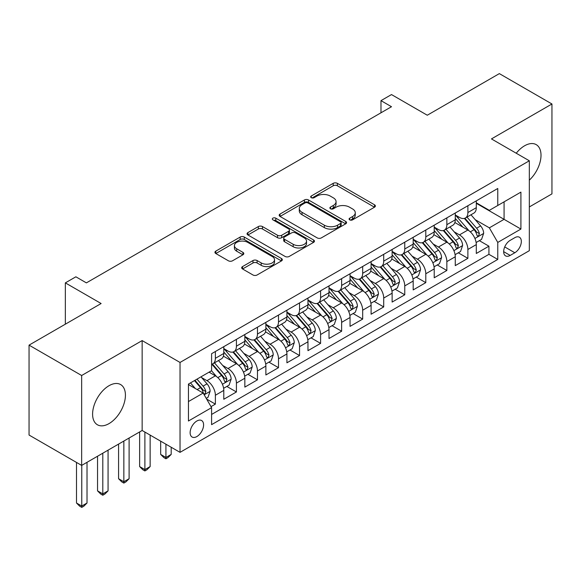 <?xml version="1.0" encoding="UTF-8"?>
<svg xmlns="http://www.w3.org/2000/svg" width="581" height="581" viewBox="0 0 581 581"><rect width="100%" height="100%" fill="white"/><g stroke="black" fill="none" stroke-linecap="round" stroke-linejoin="round"><path stroke-width="0.87" d="M349.689 219.858A2.048 1.184 0 0 0 352.58 219.858L374.527 207.192A2.92 1.685 0 0 0 375.377 205.994A2.92 1.685 0 0 0 374.527 204.802L337.35 183.342A2.92 1.685 0 0 0 333.218 183.342L311.271 196.008A2.048 1.184 0 0 0 310.675 196.843A2.048 1.184 0 0 0 311.271 197.678A2.048 1.184 0 0 0 314.161 197.678L317.001 196.037A9.347 5.396 0 0 1 330.219 196.037L333.32 197.83A9.347 5.396 0 0 1 336.058 201.643A9.347 5.396 0 0 1 333.32 205.456L330.48 207.097A2.048 1.184 0 0 0 329.877 207.933A2.048 1.184 0 0 0 330.48 208.768A2.048 1.184 0 0 0 333.371 208.768L336.21 207.126A9.347 5.396 0 0 1 349.428 207.126L352.529 208.92A9.347 5.396 0 0 1 355.267 212.733A9.347 5.396 0 0 1 352.529 216.553L349.689 218.187A2.048 1.184 0 0 0 349.087 219.022A2.048 1.184 0 0 0 349.689 219.858L349.689 218.187M109.01 423.614A23.211 13.399 120 0 0 124.174 403.163A23.211 13.399 120 0 0 120.616 384.564A23.211 13.399 120 0 0 109.01 385.711A23.211 13.399 120 0 0 93.846 406.17A23.211 13.399 120 0 0 97.405 424.769A23.211 13.399 120 0 0 109.01 423.614M529.327 180.146A23.211 13.399 120 0 0 536.198 144.625A23.211 13.399 120 0 0 524.592 145.78A23.211 13.399 120 0 0 516.248 153.231M196.865 436.556A9.521 5.498 120 0 0 203.081 428.168A9.521 5.498 120 0 0 201.622 420.535A9.521 5.498 120 0 0 196.865 421.007A9.521 5.498 120 0 0 190.641 429.395A9.521 5.498 120 0 0 192.1 437.028A9.521 5.498 120 0 0 196.865 436.556M242.546 266.577A2.92 1.685 0 0 0 241.689 267.768A2.92 1.685 0 0 0 242.546 268.959L252.975 274.98A2.92 1.685 0 0 0 257.107 274.98L281.48 260.913A2.92 1.685 0 0 0 282.33 259.714A2.92 1.685 0 0 0 281.48 258.523L244.296 237.063A2.92 1.685 0 0 0 240.171 237.063L215.798 251.13A2.92 1.685 0 0 0 214.941 252.321A2.92 1.685 0 0 0 215.798 253.519L228.398 260.789A2.92 1.685 0 0 0 232.523 260.789L242.96 254.768A2.92 1.685 0 0 0 243.809 253.577A2.92 1.685 0 0 0 242.96 252.386L236.707 248.777A7.814 4.51 0 0 1 234.419 245.589A7.814 4.51 0 0 1 239.241 241.42A7.814 4.51 0 0 1 247.76 242.393L272.235 256.526A7.814 4.51 0 0 1 274.522 259.714A7.814 4.51 0 0 1 269.7 263.883A7.814 4.51 0 0 1 261.181 262.91L257.107 260.549A2.92 1.685 0 0 0 252.975 260.549L242.546 266.577L242.546 268.959M529.327 206.945L551.95 193.887L551.95 103.984L499.348 73.613L427.275 115.227L391.5 94.572L380.983 100.644L391.5 106.722L86.387 282.874L75.871 276.803L65.348 282.874L65.348 324.183M81.652 375.508L81.652 465.41L142.149 430.485L142.149 340.582L81.652 375.508L29.05 345.136L101.123 303.529L65.348 282.874M142.149 340.582L180.03 362.45L529.327 160.784L529.327 250.68L180.03 452.352L180.03 362.45M551.95 103.984L491.453 138.917L529.327 160.784M317.211 237.898A2.92 1.685 0 0 0 321.337 237.898L345.71 223.823A2.92 1.685 0 0 0 346.566 222.632A2.92 1.685 0 0 0 345.71 221.441L308.533 199.973A2.92 1.685 0 0 0 304.4 199.973L280.027 214.048A2.92 1.685 0 0 0 279.178 215.239A2.92 1.685 0 0 0 280.027 216.43L317.211 237.898M273.724 220.301A2.048 1.184 0 0 1 275.793 220.591L275.793 218.158L313.595 239.982A2.92 1.685 0 0 1 314.452 241.173A2.92 1.685 0 0 1 313.595 242.364L289.222 256.439A2.92 1.685 0 0 1 285.089 256.439L247.913 234.971L247.913 232.589A2.92 1.685 0 0 0 247.056 233.78A2.92 1.685 0 0 0 247.913 234.971M247.913 232.589L258.342 226.568A2.92 1.685 0 0 1 262.474 226.568L277.551 235.269A2.92 1.685 0 0 0 281.683 235.269L288.604 231.274A2.92 1.685 0 0 0 289.461 230.083A2.92 1.685 0 0 0 288.604 228.892L272.903 219.829A2.048 1.184 0 0 1 272.307 218.993A2.048 1.184 0 0 1 273.571 217.904A2.048 1.184 0 0 1 275.793 218.158M81.652 465.41L29.05 435.038L29.05 345.136M211.012 406.642L215.377 404.122L206.647 399.074M201.68 377.621L206.959 380.671A11.903 6.87 60 0 1 215.377 395.254L223.794 390.388L223.794 399.263L236.423 391.972L226.844 386.445M222.719 365.471L228.006 368.521A11.903 6.87 60 0 1 236.423 383.104L244.841 378.246L244.841 387.113L257.463 379.821L247.891 374.295M243.766 353.328L249.046 356.378A11.903 6.87 60 0 1 257.463 370.954L265.88 366.095L265.88 374.963L278.502 367.671L268.93 362.145M264.805 341.178L270.092 344.228A11.903 6.87 60 0 1 278.502 358.804L286.92 353.945L286.92 362.813L299.549 355.528L289.977 349.994M285.845 329.028L291.132 332.078A11.903 6.87 60 0 1 299.549 346.654L307.966 341.795L307.966 350.663L320.589 343.378L311.017 337.851M306.891 316.877L312.171 319.928A11.903 6.87 60 0 1 320.589 334.511L329.006 329.645L329.006 338.52L341.635 331.228L332.056 325.701M327.931 304.727L333.218 307.777A11.903 6.87 60 0 1 341.635 322.361L350.052 317.502L350.052 326.369L362.675 319.078L353.103 313.551M348.978 292.584L354.257 295.635A11.903 6.87 60 0 1 362.675 310.21L371.092 305.352L371.092 314.219L383.714 306.928L374.142 301.401M370.017 280.434L375.297 283.484A11.903 6.87 60 0 1 383.714 298.06L392.131 293.202L392.131 302.069L404.761 294.785L395.182 289.251M391.057 268.284L396.344 271.334A11.903 6.87 60 0 1 404.761 285.91L413.178 281.051L413.178 289.919L425.8 282.635L416.228 277.108M412.103 256.134L417.383 259.184A11.903 6.87 60 0 1 425.8 273.767L434.218 268.909L434.218 277.776L446.847 270.485L437.268 264.958M433.143 243.984L438.43 247.034A11.903 6.87 60 0 1 446.847 261.617L455.264 256.758L455.264 265.626L467.887 258.334L467.887 249.467A11.903 6.87 -120 0 0 459.469 234.891L454.189 231.841M458.315 252.808L467.887 258.334M223.794 390.388A11.903 6.87 -120 0 0 215.377 375.813L209.066 372.167M244.841 378.246A11.903 6.87 -120 0 0 236.423 363.662L223.409 356.153M265.88 366.095A11.903 6.87 -120 0 0 257.463 351.512L244.448 344.003M286.92 353.945A11.903 6.87 -120 0 0 278.502 339.369L265.495 331.853M307.966 341.795A11.903 6.87 -120 0 0 299.549 327.219L286.535 319.703M329.006 329.645A11.903 6.87 -120 0 0 320.589 315.069L307.574 307.56M350.052 317.502A11.903 6.87 -120 0 0 341.635 302.919L328.621 295.409M371.092 305.352A11.903 6.87 -120 0 0 362.675 290.776L349.66 283.259M392.131 293.202A11.903 6.87 -120 0 0 383.714 278.626L370.707 271.109M413.178 281.051A11.903 6.87 -120 0 0 404.761 266.476L391.747 258.959M434.218 268.909A11.903 6.87 -120 0 0 425.8 254.325L412.786 246.816M455.264 256.758A11.903 6.87 -120 0 0 446.847 242.175L433.833 234.666M514.81 237.68L510.183 240.352A9.223 5.323 120 0 0 504.155 248.486A9.223 5.323 120 0 0 505.572 255.88A9.223 5.323 120 0 0 510.183 255.422L514.81 252.75A9.223 5.323 120 0 0 520.837 244.616A9.223 5.323 120 0 0 519.421 237.23A9.223 5.323 120 0 0 514.81 237.68M188.447 401.565L203.176 393.061L211.593 407.644L211.593 424.653L497.764 259.431L497.764 242.422L489.347 227.839L475.229 219.691M211.593 407.644L188.447 421.007L188.447 384.07L211.593 370.707L211.593 353.698L497.764 188.484L497.764 205.485L520.91 192.122L520.91 229.059L497.764 242.422M223.794 348.6L228.006 351.033A11.903 6.87 60 0 0 233.954 351.621L242.371 346.763A11.903 6.87 -120 0 0 244.841 341.308L244.841 334.503M244.841 336.45L249.046 338.883A11.903 6.87 60 0 0 255.001 339.471L263.418 334.612A11.903 6.87 -120 0 0 265.88 329.158L265.88 322.361M265.88 324.3L270.092 326.733A11.903 6.87 60 0 0 276.04 327.321L284.458 322.462A11.903 6.87 -120 0 0 286.92 317.015L286.92 310.21M286.92 312.157L291.132 314.582A11.903 6.87 60 0 0 297.08 315.171L305.497 310.312A11.903 6.87 -120 0 0 307.966 304.865L307.966 298.06M307.966 300.007L312.171 302.432A11.903 6.87 60 0 0 318.127 303.028L326.544 298.162A11.903 6.87 -120 0 0 329.006 292.715L329.006 285.91M329.006 287.856L333.218 290.289A11.903 6.87 60 0 0 339.166 290.878L347.583 286.019A11.903 6.87 -120 0 0 350.052 280.565L350.052 273.767M350.052 275.706L354.257 278.139A11.903 6.87 60 0 0 360.213 278.727L368.63 273.869A11.903 6.87 -120 0 0 371.092 268.422L371.092 261.617M371.092 263.556L375.297 265.989A11.903 6.87 60 0 0 381.252 266.577L389.669 261.719A11.903 6.87 -120 0 0 392.131 256.272L392.131 249.467M392.131 251.413L396.344 253.839A11.903 6.87 60 0 0 402.292 254.427L410.709 249.569A11.903 6.87 -120 0 0 413.178 244.122L413.178 237.317M413.178 239.263L417.383 241.689A11.903 6.87 60 0 0 423.338 242.284L431.756 237.418A11.903 6.87 -120 0 0 434.218 231.972L434.218 225.167M434.218 227.113L438.43 229.546A11.903 6.87 60 0 0 444.378 230.134L452.795 225.275A11.903 6.87 -120 0 0 455.264 219.821L455.264 213.024M211.593 414.449L488.926 254.325L488.926 246.184L476.304 253.476L476.304 244.608A11.903 6.87 -120 0 0 467.887 230.032L454.872 222.516M455.264 214.963L459.469 217.396A11.903 6.87 -120 0 0 465.417 217.984A11.903 6.87 -120 0 0 467.887 212.537L467.887 205.732M465.417 217.984L473.835 213.125A11.903 6.87 -120 0 0 476.304 207.678L476.304 200.873M215.377 351.512L215.377 358.317A11.903 6.87 60 0 1 212.915 363.764A11.903 6.87 60 0 1 211.593 364.251M212.915 363.764L221.332 358.905A11.903 6.87 -120 0 0 223.794 353.459L223.794 346.654M236.423 339.369L236.423 346.167A11.903 6.87 60 0 1 233.954 351.621M257.463 327.219L257.463 334.024A11.903 6.87 60 0 1 255.001 339.471M278.502 315.069L278.502 321.874A11.903 6.87 60 0 1 276.04 327.321M299.549 302.919L299.549 309.724A11.903 6.87 60 0 1 297.08 315.171M320.589 290.769L320.589 297.574A11.903 6.87 60 0 1 318.127 303.028M341.635 278.626L341.635 285.424A11.903 6.87 60 0 1 339.166 290.878M362.675 266.476L362.675 273.281A11.903 6.87 60 0 1 360.213 278.727M383.714 254.325L383.714 261.13A11.903 6.87 60 0 1 381.252 266.577M404.761 242.175L404.761 248.98A11.903 6.87 60 0 1 402.292 254.427M425.8 230.025L425.8 236.83A11.903 6.87 60 0 1 423.338 242.284M446.847 217.882L446.847 224.68A11.903 6.87 60 0 1 444.378 230.134M446.847 261.617L446.847 270.485M425.8 273.767L425.8 282.635M404.761 285.91L404.761 294.785M383.714 298.06L383.714 306.928M362.675 310.21L362.675 319.078M341.635 322.361L341.635 331.228M320.589 334.511L320.589 343.378M299.549 346.654L299.549 355.528M278.502 358.804L278.502 367.671M257.463 370.954L257.463 379.821M236.423 383.104L236.423 391.972M215.377 395.254L215.377 404.122M203.176 393.061L188.447 384.557M489.347 227.839L504.076 219.335L504.076 201.847L520.91 192.122M476.304 203.299L520.91 229.059M476.304 202.813L489.347 210.351L497.764 205.485M142.149 430.485L180.03 452.352M380.983 100.644L380.983 112.794M479.354 240.657L488.926 246.184M488.926 254.325L497.764 259.431M350.503 220.148L352.529 218.979A9.347 5.396 0 0 0 355.267 215.166L355.267 212.733M336.058 201.643L336.058 204.076A9.347 5.396 0 0 1 333.32 207.889L331.293 209.058M374.484 207.214L337.35 185.767A2.92 1.685 0 0 0 333.218 185.767L312.091 197.968M345.673 223.845L308.533 202.406A2.92 1.685 0 0 0 304.4 202.406L280.071 216.452M340.546 223.467A2.048 1.184 0 0 0 341.149 222.632A2.048 1.184 0 0 0 340.546 221.797L307.915 202.958A2.048 1.184 0 0 0 305.025 202.958L302.026 204.686A9.347 5.396 0 0 0 299.288 208.499A9.347 5.396 0 0 0 302.026 212.319L324.336 225.196A9.347 5.396 0 0 0 337.554 225.196L340.546 223.467L340.546 225.893A2.048 1.184 0 0 0 341.149 225.058L341.149 222.632M299.288 208.499L299.288 210.932A9.347 5.396 0 0 0 302.026 214.745L302.026 212.319M340.546 225.893L337.554 227.621A9.347 5.396 0 0 1 324.336 227.621L302.026 214.745M247.949 234.993L258.342 228.994L258.342 226.568M289.461 230.083L289.461 232.516A2.92 1.685 0 0 1 288.604 233.707L281.683 237.702A2.92 1.685 0 0 1 277.551 237.702L262.474 228.994A2.92 1.685 0 0 0 258.342 228.994M275.793 220.591L313.558 242.386M293.202 244.303A7.814 4.51 0 0 0 301.713 245.284A7.814 4.51 0 0 0 306.536 241.115A7.814 4.51 0 0 0 304.248 237.927L295.627 232.945A2.92 1.685 0 0 0 291.495 232.945L284.574 236.939A2.92 1.685 0 0 0 283.717 238.13A2.92 1.685 0 0 0 284.574 239.328L293.202 244.303L293.202 246.736A7.814 4.51 0 0 0 301.713 247.709A7.814 4.51 0 0 0 306.536 243.548L306.536 241.115M283.717 238.13L283.717 240.563A2.92 1.685 0 0 0 284.574 241.754L284.574 239.328M293.202 246.736L284.574 241.754M274.522 259.714L274.522 262.147A7.814 4.51 0 0 1 269.7 266.316A7.814 4.51 0 0 1 261.181 265.335L257.107 262.982A2.92 1.685 0 0 0 252.975 262.982L242.582 268.981M234.419 245.589L234.419 248.014A7.814 4.51 0 0 0 236.707 251.203L236.707 248.777M242.916 254.79L236.707 251.203M281.436 260.934L244.296 239.488A2.92 1.685 0 0 0 240.171 239.488L215.834 253.541M476.13 242.524L481.562 239.387L483.668 233.308A7.887 4.554 -120 0 0 480.596 225.907L470.98 214.774M469.056 230.795L457.654 217.599A22.768 13.145 -120 0 0 455.264 215.093M462.803 227.091L456.426 219.712A18.897 10.908 -120 0 0 455.264 218.441M464.35 218.412L474.074 229.669A7.887 4.554 60 0 1 476.885 235.102L477.459 236.039L478.526 235.886L479.412 233.642A7.887 4.554 -120 0 0 476.602 228.21L466.986 217.083M464.923 218.231L475.367 230.323A4.016 2.317 60 0 1 476.384 231.899L479.412 233.642M455.083 254.674L460.522 251.529L462.621 245.458A7.887 4.554 -120 0 0 459.556 238.05L449.941 226.924M448.016 242.945L436.614 229.749A22.768 13.145 -120 0 0 434.218 227.244M441.763 239.241L435.38 231.863A18.897 10.908 -120 0 0 434.218 230.592M443.303 230.563L453.027 241.819A7.887 4.554 60 0 1 455.845 247.252L456.419 248.189L457.479 248.036L458.365 245.792A7.887 4.554 -120 0 0 455.555 240.36L445.939 229.234M443.877 230.374L454.327 242.473A4.016 2.317 60 0 1 455.337 244.049L458.365 245.792M434.043 266.817L439.476 263.68L441.582 257.608A7.887 4.554 -120 0 0 438.51 250.2L428.894 239.067M426.97 255.095L415.568 241.892A22.768 13.145 -120 0 0 413.178 239.394M420.717 251.391L414.34 244.005A18.897 10.908 -120 0 0 413.178 242.742M422.264 242.705L431.988 253.97A7.887 4.554 60 0 1 434.799 259.402L435.372 260.332L436.44 260.186L437.326 257.942A7.887 4.554 -120 0 0 434.515 252.51L424.9 241.376M422.837 242.524L433.288 254.623A4.016 2.317 60 0 1 434.297 256.192L437.326 257.942M412.997 278.967L418.436 275.83L420.542 269.758A7.887 4.554 -120 0 0 417.47 262.351L407.855 251.217M405.93 267.245L394.528 254.042A22.768 13.145 -120 0 0 392.131 251.544M399.677 263.542L393.301 256.156A18.897 10.908 -120 0 0 392.131 254.885M401.224 254.856L410.949 266.12A7.887 4.554 60 0 1 413.759 271.552L414.333 272.482L415.4 272.336L416.286 270.092A7.887 4.554 -120 0 0 413.469 264.66L403.86 253.527M401.791 254.674L412.241 266.773A4.016 2.317 60 0 1 413.258 268.342L416.286 270.092M391.957 291.117L397.397 287.98L399.496 281.901A7.887 4.554 -120 0 0 396.424 274.501L386.815 263.367M384.883 279.396L373.481 266.192A22.768 13.145 -120 0 0 371.092 263.687M378.63 275.692L372.254 268.306A18.897 10.908 -120 0 0 371.092 267.035M380.177 267.006L389.902 278.263A7.887 4.554 60 0 1 392.712 283.695L393.286 284.632L394.354 284.479L395.24 282.243A7.887 4.554 -120 0 0 392.429 276.81L382.814 265.677M380.751 266.824L391.202 278.924A4.016 2.317 60 0 1 392.211 280.492L395.24 282.243M370.918 303.267L376.35 300.13L378.456 294.051A7.887 4.554 -120 0 0 375.384 286.651L365.769 275.517M363.844 291.539L352.442 278.343A22.768 13.145 -120 0 0 350.052 275.837M357.591 287.835L351.214 280.456A18.897 10.908 -120 0 0 350.052 279.185M359.138 279.156L368.862 290.413A7.887 4.554 60 0 1 371.673 295.845L372.247 296.782L373.314 296.63L374.2 294.385A7.887 4.554 -120 0 0 371.39 288.953L361.774 277.827M359.712 278.974L370.155 291.066A4.016 2.317 60 0 1 371.172 292.642L374.2 294.385M349.871 315.418L355.311 312.273L357.417 306.202A7.887 4.554 -120 0 0 354.345 298.794L344.729 287.668M342.805 303.689L331.402 290.493A22.768 13.145 -120 0 0 329.006 287.987M336.552 299.985L330.175 292.599A18.897 10.908 -120 0 0 329.006 291.335M338.098 291.306L347.823 302.563A7.887 4.554 60 0 1 350.633 307.995L351.207 308.932L352.268 308.78L353.154 306.536A7.887 4.554 -120 0 0 350.343 301.103L340.727 289.97M338.665 291.117L349.116 303.217A4.016 2.317 60 0 1 350.125 304.785L353.154 306.536M328.831 327.561L334.271 324.423L336.37 318.352A7.887 4.554 -120 0 0 333.298 310.944L323.69 299.811M321.758 315.839L310.356 302.636A22.768 13.145 -120 0 0 307.966 300.137M315.505 312.135L309.128 304.749A18.897 10.908 -120 0 0 307.966 303.478M317.052 303.449L326.776 314.713A7.887 4.554 60 0 1 329.587 320.146L330.161 321.075L331.228 320.93L332.114 318.686A7.887 4.554 -120 0 0 329.304 313.253L319.688 302.12M317.625 303.267L328.076 315.367A4.016 2.317 60 0 1 329.086 316.935L332.114 318.686M307.785 339.711L313.224 336.573L315.33 330.495A7.887 4.554 -120 0 0 312.258 323.094L302.643 311.961M300.718 327.989L289.316 314.786A22.768 13.145 -120 0 0 286.92 312.287M294.465 324.285L288.089 316.899A18.897 10.908 -120 0 0 286.92 315.628M296.012 315.599L305.737 326.856A7.887 4.554 60 0 1 308.547 332.288L309.121 333.225L310.189 333.08L311.075 330.836A7.887 4.554 -120 0 0 308.257 325.404L298.649 314.27M296.586 315.418L307.029 327.517A4.016 2.317 60 0 1 308.046 329.086L311.075 330.836M286.745 351.861L292.185 348.723L294.284 342.645A7.887 4.554 -120 0 0 291.219 335.244L281.603 324.111M279.679 340.139L268.277 326.936A22.768 13.145 -120 0 0 265.88 324.43M273.426 336.435L267.042 329.049A18.897 10.908 -120 0 0 265.88 327.778M274.966 327.749L284.69 339.006A7.887 4.554 60 0 1 287.508 344.439L288.082 345.375L289.142 345.223L290.028 342.986A7.887 4.554 -120 0 0 287.217 337.554L277.602 326.42M275.539 327.568L285.99 339.66A4.016 2.317 60 0 1 286.999 341.236L290.028 342.986M165.926 444.211L165.926 457.458L171.192 454.415L171.192 447.247M171.192 454.415L168.032 457.574L165.926 458.794L163.827 457.574L160.668 454.415L160.668 441.175M160.668 454.415L165.926 457.458L165.926 458.794M265.706 364.011L271.138 360.874L273.244 354.795A7.887 4.554 -120 0 0 270.172 347.394L260.557 336.261M258.632 352.282L247.23 339.086A22.768 13.145 -120 0 0 244.841 336.581M252.379 348.578L246.003 341.2A18.897 10.908 -120 0 0 244.841 339.929M253.926 339.9L263.651 351.156A7.887 4.554 60 0 1 266.461 356.589L267.035 357.526L268.102 357.373L268.988 355.129A7.887 4.554 -120 0 0 266.178 349.697L256.562 338.57M254.5 339.711L264.951 351.81A4.016 2.317 60 0 1 265.96 353.386L268.988 355.129M144.887 432.061L144.887 469.601L150.145 466.565L150.145 435.096M150.145 466.565L146.993 469.724L144.887 470.937L142.781 469.724L139.629 466.565L139.629 431.937M139.629 466.565L144.887 469.601L144.887 470.937M244.659 376.161L250.099 373.017L252.205 366.945A7.887 4.554 -120 0 0 249.133 359.537L239.517 348.411M237.593 364.432L226.191 351.229A22.768 13.145 -120 0 0 223.794 348.731M231.34 360.728L224.963 353.342A18.897 10.908 -120 0 0 223.794 352.079M232.887 352.05L242.611 363.307A7.887 4.554 60 0 1 245.422 368.739L245.995 369.676L247.056 369.523L247.942 367.279A7.887 4.554 -120 0 0 245.131 361.847L235.516 350.713M233.453 351.861L243.904 363.96A4.016 2.317 60 0 1 244.921 365.529L247.942 367.279M123.847 441.052L123.847 481.751L129.105 478.715L129.105 438.016M129.105 478.715L125.946 481.874L123.847 483.087L121.741 481.874L118.582 478.715L118.582 444.087M118.582 478.715L123.847 481.751L123.847 483.087M223.62 388.304L229.059 385.167L231.158 379.095A7.887 4.554 -120 0 0 228.086 371.687L218.478 360.554M216.546 376.582L211.513 370.751M210.293 372.879L209.48 371.927M211.84 364.193L221.564 375.457A7.887 4.554 60 0 1 224.375 380.889L224.949 381.819L226.016 381.673L226.902 379.429A7.887 4.554 -120 0 0 224.092 373.997L214.476 362.864M212.414 364.011L222.864 376.11A4.016 2.317 60 0 1 223.874 377.679L226.902 379.429M102.801 453.202L102.801 493.901L108.066 490.865L108.066 450.166M108.066 490.865L104.907 494.024L102.801 495.237L100.702 494.024L97.543 490.865L97.543 456.238M97.543 490.865L102.801 493.901L102.801 495.237M206.226 398.348L208.013 397.317L210.119 391.238A7.887 4.554 -120 0 0 207.047 383.838L200.997 376.829M195.347 388.544L190.474 382.901M189.253 385.029L188.447 384.092M194.468 380.591L200.525 387.6A7.887 4.554 60 0 1 203.335 393.032L203.909 393.969L204.977 393.824L205.863 391.579A7.887 4.554 -120 0 0 203.052 386.147L196.995 379.139M194.962 380.315L201.818 388.261A4.016 2.317 60 0 1 202.834 389.829L205.863 391.579M81.761 465.352L81.761 506.051L87.019 503.015L87.019 462.309M87.019 503.015L83.867 506.167L81.761 507.387L79.655 506.167L76.503 503.015L76.503 462.432M76.503 503.015L81.761 506.051L81.761 507.387M206.959 380.671L215.377 375.813M228.006 368.521L236.423 363.662M249.046 356.378L257.463 351.512M270.092 344.228L278.502 339.369M291.132 332.078L299.549 327.219M312.171 319.928L320.589 315.069M333.218 307.777L341.635 302.919M354.257 295.635L362.675 290.776M375.297 283.484L383.714 278.626M396.344 271.334L404.761 266.476M417.383 259.184L425.8 254.325M438.43 247.034L446.847 242.175M459.469 234.891L467.887 230.032M467.887 212.537L476.304 207.678M215.377 358.317L223.794 353.459M236.423 346.167L244.841 341.308M257.463 334.024L265.88 329.158M278.502 321.874L286.92 317.015M299.549 309.724L307.966 304.865M320.589 297.574L329.006 292.715M341.635 285.424L350.052 280.565M362.675 273.281L371.092 268.422M383.714 261.13L392.131 256.272M404.761 248.98L413.178 244.122M425.8 236.83L434.218 231.972M446.847 224.68L455.264 219.821M467.887 249.467L476.304 244.608M504.722 246.925L514.81 252.75M503.662 251.653L510.183 255.422M352.529 218.979L352.529 216.553M330.48 208.768L330.48 207.097M333.32 207.889L333.32 205.456M311.271 197.678L311.271 196.008M333.218 185.767L333.218 183.342M337.35 185.767L337.35 183.342M374.527 207.192L374.527 204.802M280.027 216.43L280.027 214.048M304.4 202.406L304.4 199.973M308.533 202.406L308.533 199.973M345.71 223.823L345.71 221.441M324.336 227.621L324.336 225.196M337.554 227.621L337.554 225.196M262.474 228.994L262.474 226.568M277.551 237.702L277.551 235.269M281.683 237.702L281.683 235.269M288.604 233.707L288.604 231.274M313.595 242.364L313.595 239.982M252.975 262.982L252.975 260.549M257.107 262.982L257.107 260.549M261.181 265.335L261.181 262.91M242.96 254.768L242.96 252.386M215.798 253.519L215.798 251.13M240.171 239.488L240.171 237.063M244.296 239.488L244.296 237.063M281.48 260.913L281.48 258.523M474.924 238.479L483.617 233.46M457.654 217.599L458.736 216.974M476.602 228.21L480.596 225.907M470.312 231.841L474.074 229.669M453.884 250.629L462.57 245.61M436.614 229.749L437.696 229.117M455.555 240.36L459.556 238.05M449.273 243.991L453.027 241.819M432.838 262.779L441.531 257.761M415.568 241.892L416.65 241.268M434.515 252.51L438.51 250.2M428.226 256.141L431.988 253.97M411.798 274.922L420.491 269.911M394.528 254.042L395.61 253.418M413.469 264.66L417.47 262.351M407.187 268.291L410.949 266.12M390.752 287.072L399.445 282.054M373.481 266.192L374.571 265.568M392.429 276.81L396.424 274.501M386.14 280.434L389.902 278.263M369.712 299.222L378.405 294.204M352.442 278.343L353.524 277.718M371.39 288.953L375.384 286.651M365.1 292.584L368.862 290.413M348.673 311.372L357.359 306.354M331.402 290.493L332.485 289.861M350.343 301.103L354.345 298.794M344.061 304.734L347.823 302.563M327.626 323.523L336.319 318.504M310.356 302.636L311.445 302.011M329.304 313.253L333.298 310.944M323.014 316.885L326.776 314.713M306.586 335.665L315.28 330.647M289.316 314.786L290.398 314.161M308.257 325.404L312.258 323.094M301.975 329.028L305.737 326.856M285.54 347.816L294.233 342.797M268.277 326.936L269.359 326.311M287.217 337.554L291.219 335.244M280.928 341.178L284.69 339.006M264.5 359.966L273.193 354.947M247.23 339.086L248.312 338.462M266.178 349.697L270.172 347.394M259.889 353.328L263.651 351.156M243.461 372.116L252.154 367.098M226.191 351.229L227.273 350.604M245.131 361.847L249.133 359.537M238.849 365.478L242.611 363.307M222.414 384.266L231.107 379.248M224.092 373.997L228.086 371.687M217.802 377.628L221.564 375.457M204.171 394.797L210.068 391.391M203.052 386.147L207.047 383.838M197.119 389.568L200.525 387.6"/></g></svg>
